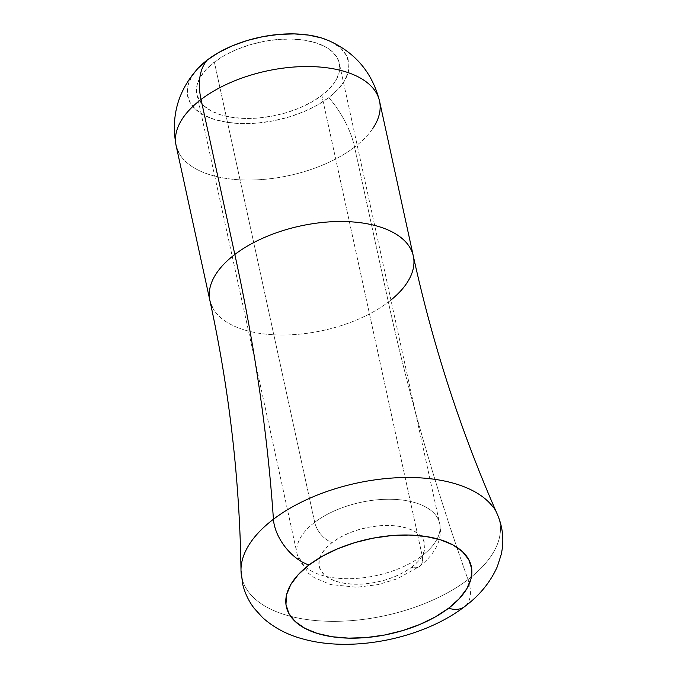 <?xml version="1.0" encoding="UTF-8"?>
<svg xmlns="http://www.w3.org/2000/svg" width="678" height="678" viewBox="0 0 678 678"><rect width="100%" height="100%" fill="white"/><g stroke="black" fill="none" stroke-linecap="round" stroke-linejoin="round"><path stroke-width="0.51" stroke-dasharray="3.39 2.54" d="M314.711 522.314A72.877 37.426 -12.3 0 1 390.003 499.254A72.877 37.426 -12.3 0 1 439.649 523.45A72.877 37.426 -12.3 0 1 422.182 555.638L321.838 95.412A72.877 37.426 167.7 0 0 339.305 63.223A72.877 37.426 167.7 0 0 289.659 39.027A72.877 37.426 167.7 0 0 214.367 62.088L314.711 522.314A18.933 10.907 52.7 0 0 332.127 542.51A53.952 27.705 -12.3 0 1 406.986 528.145A53.952 27.705 -12.3 0 1 411.682 567.181A18.933 10.907 52.7 0 0 419.733 566.333A18.933 10.907 52.7 0 0 422.182 555.638A72.877 37.426 167.7 0 0 438.013 518.831A72.877 37.426 167.7 0 0 385.511 499.296A72.877 37.426 167.7 0 0 314.711 522.314A72.877 37.426 167.7 0 0 298.879 559.121A72.877 37.426 167.7 0 0 351.382 578.656A72.877 37.426 167.7 0 0 422.182 555.638A18.933 10.907 -127.3 0 1 419.733 566.333A18.933 10.907 -127.3 0 1 411.682 567.181A53.952 27.705 -12.3 0 1 336.822 581.546A53.952 27.705 -12.3 0 1 332.127 542.51A18.933 10.907 -127.3 0 1 314.711 522.314L214.367 62.088L224.638 55.376L236.588 49.553L249.75 44.858L263.615 41.468L277.649 39.51L291.32 39.053L304.1 40.129L315.49 42.689L325.067 46.629L332.449 51.808L337.364 58.02L339.61 65.029L339.11 72.563L335.881 80.343L330.05 88.055L321.838 95.412L311.558 102.124L299.608 107.946L286.447 112.641L272.581 116.031L258.547 117.989L244.877 118.447L232.096 117.37L220.706 114.811L211.129 110.87L203.747 105.692L198.84 99.48L196.586 92.471L197.086 84.936L200.315 77.156L206.146 69.444L214.367 62.088A72.877 37.426 167.7 0 0 196.891 94.276A72.877 37.426 167.7 0 0 246.538 118.472A72.877 37.426 167.7 0 0 321.838 95.412L422.182 555.638A72.877 37.426 -12.3 0 1 346.89 578.698A72.877 37.426 -12.3 0 1 297.244 554.502A72.877 37.426 -12.3 0 1 314.711 522.314M194.552 72.436A82.343 42.29 167.7 0 0 223.943 121.803A82.343 42.29 167.7 0 0 328.813 97.573A75.716 43.646 -127.3 0 1 354.577 147.092A104.115 53.469 -12.3 0 1 253.436 179.975A104.115 53.469 -12.3 0 1 178.433 152.075M176.094 145.473A104.115 53.469 167.7 0 0 247.012 180.034A104.115 53.469 167.7 0 0 354.577 147.092L388.367 302.057A104.115 53.469 -12.3 0 1 280.802 335A104.115 53.469 -12.3 0 1 209.875 300.439M410.978 249.479A104.115 53.469 -12.3 0 1 388.367 302.057A1892.951 1091.055 52.7 0 0 468.015 579.588A131.947 67.758 167.7 0 0 493.279 507.398A131.947 67.758 167.7 0 1 468.015 579.588A37.858 21.823 -127.3 0 1 464.82 606.454A37.858 21.823 52.7 0 0 468.015 579.588A1892.951 1091.055 -127.3 0 1 388.367 302.057A104.115 53.469 -12.3 0 1 287.226 334.94A104.115 53.469 -12.3 0 1 212.222 307.041M242.377 579.8A131.947 67.758 167.7 0 0 333.83 621.345A131.947 67.758 167.7 0 0 468.015 579.588A131.947 67.758 167.7 0 1 333.83 621.345A131.947 67.758 167.7 0 1 242.377 579.8M411.682 567.181L417.767 561.731L422.08 556.028L424.47 550.265L424.843 544.688L423.174 539.502L419.538 534.9L414.08 531.069L406.986 528.145L398.554 526.255L389.096 525.458L378.977 525.797L368.586 527.247L358.323 529.764L348.577 533.239L339.737 537.544L332.127 542.51L326.05 547.96L321.728 553.672L319.338 559.426L318.974 565.003L320.635 570.19L324.27 574.791L329.737 578.622L336.822 581.546L345.255 583.436L354.713 584.233L364.832 583.894L375.222 582.444L385.485 579.936L395.232 576.453L404.08 572.147L411.682 567.181M390.943 300.04A104.115 53.469 -12.3 0 1 388.367 302.057L354.577 147.092A104.115 53.469 167.7 0 0 379.536 101.115M354.577 147.092A75.716 43.646 52.7 0 0 328.813 97.573A82.343 42.29 167.7 0 0 326.525 39.714M198.103 68.241L191.518 76.953L187.865 85.733L187.306 94.25L189.84 102.175L195.391 109.192L203.739 115.04L214.553 119.498L227.427 122.387L241.86 123.599L257.309 123.091L273.166 120.87L288.836 117.04L303.702 111.734L317.202 105.158L328.813 97.573L338.093 89.259L344.687 80.546L348.331 71.766L348.899 63.249L346.356 55.325L340.805 48.308L332.466 42.46L328.203 40.4M196.891 94.276L297.244 554.502L308.575 573.376L314.067 577.52L330.33 584.495L356.789 587.258L378.044 584.614L397.003 578.893L419.69 566.376C436.183 552.96 442.836 538.654 439.649 523.45L339.305 63.223"/><path stroke-width="1.02" d="M178.433 152.075A104.115 53.469 -12.3 0 1 201.044 99.488A75.716 43.646 -127.3 0 1 207.383 59.927A82.343 42.29 167.7 0 0 194.552 72.436M176.094 145.473L209.875 300.439A104.115 53.469 -12.3 0 1 234.834 254.462L201.044 99.488A104.115 53.469 167.7 0 0 176.094 145.473C170.746 116.37 177.983 90.742 197.798 68.571M212.222 307.041A104.115 53.469 -12.3 0 1 234.834 254.462A1892.951 1091.055 -127.3 0 1 273.429 519.255A37.858 21.823 52.7 0 0 309.041 564.952A94.649 48.604 -12.3 0 1 440.378 539.747A94.649 48.604 -12.3 0 1 448.616 608.225L435.268 616.946L419.75 624.497L402.656 630.599L384.655 635.006L366.417 637.549L348.67 638.134L332.076 636.744L317.279 633.422L304.846 628.303L295.252 621.573L288.879 613.505L285.955 604.403L286.608 594.614L290.794 584.521L298.371 574.503L309.041 564.952L322.389 556.231L337.907 548.672L354.992 542.578L373.002 538.171L391.231 535.62L408.987 535.035L425.581 536.425L440.378 539.747L452.811 544.866L462.396 551.595L468.778 559.664L471.693 568.766L471.049 578.554L466.854 588.648L459.277 598.666L448.616 608.225A37.858 21.823 52.7 0 0 464.82 606.454A37.858 21.823 -127.3 0 1 448.616 608.225A94.649 48.604 -12.3 0 1 317.279 633.422A94.649 48.604 -12.3 0 1 309.041 564.952A37.858 21.823 -127.3 0 1 273.429 519.255A131.947 67.758 167.7 0 1 493.279 507.398A131.947 67.758 167.7 0 0 273.429 519.255A1892.951 1091.055 52.7 0 0 234.834 254.462A104.115 53.469 -12.3 0 1 335.974 221.579A104.115 53.469 -12.3 0 1 410.978 249.479M273.429 519.255A131.947 67.758 167.7 0 0 242.377 579.8A131.947 67.758 167.7 0 1 273.429 519.255M209.875 300.439C229.342 389.986 239.715 480.007 241.004 570.512L242.622 583.877C244.741 592.818 248.563 600.928 254.089 608.217L262.657 617.658C274.056 627.836 287.658 634.989 303.464 639.1C353.119 652.863 423.182 638.473 464.616 606.615C479.482 595.581 490.38 582.241 497.33 566.613L501.228 554.418C504.237 540.756 502.974 527.484 497.449 514.594C460.947 431.776 432.903 345.602 413.326 256.081L379.536 101.115A104.115 53.469 167.7 0 0 308.609 66.546A104.115 53.469 167.7 0 0 201.044 99.488L234.834 254.462A104.115 53.469 -12.3 0 1 342.398 221.511A104.115 53.469 -12.3 0 1 413.326 256.081A104.115 53.469 -12.3 0 1 390.943 300.04M326.525 39.714A82.343 42.29 167.7 0 0 207.383 59.927A75.716 43.646 52.7 0 0 201.044 99.488A104.115 53.469 -12.3 0 1 302.185 66.605A104.115 53.469 -12.3 0 1 377.188 94.505A104.115 53.469 -12.3 0 1 372.697 128.642M328.203 40.4L321.652 38.002L308.778 35.112L294.337 33.9L278.895 34.409L263.03 36.629L247.368 40.46L232.495 45.765L218.994 52.342L207.383 59.927L198.103 68.241M379.536 101.115C372.298 72.444 355.043 52.155 327.788 40.231"/></g></svg>

